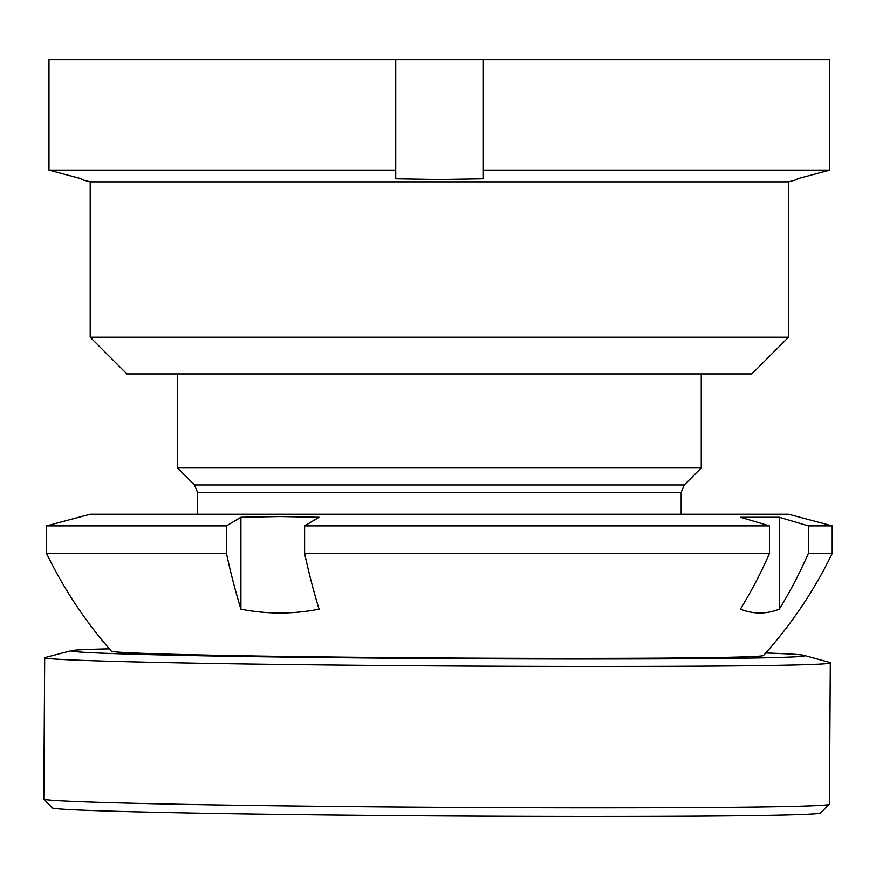 <?xml version="1.0" encoding="UTF-8"?>
<svg xmlns="http://www.w3.org/2000/svg" width="876" height="876" viewBox="0 0 876 876"><rect width="100%" height="100%" fill="white"/><g stroke="black" fill="none" stroke-linecap="round" stroke-linejoin="round"><path stroke-width="1.31" d="M751.893 373.888L126.867 373.888L90.195 337.227L788.553 337.227L751.893 373.888M788.553 337.227L788.553 181.847L90.195 181.847L81.468 179.503M395.733 59.634L829.769 59.634L829.769 170.152L797.28 178.792L829.769 170.152L483.026 170.152L483.026 178.792L439.38 179.503L395.733 178.792L395.733 170.152L48.979 170.152L81.468 178.792L48.979 170.152L48.979 59.634L395.733 59.634L395.733 170.152M483.026 59.634L483.026 170.152M829.769 59.634L829.769 170.152M109.369 648.842A366.639 5.267 0.4 0 0 71.449 650.66L45.256 657.493A392.82 5.639 0.4 0 0 44.687 657.799L43.8 799.164A392.82 5.639 0.4 0 0 43.844 799.24L52.516 808.022A384.093 5.519 0.4 0 0 222.975 813.596A384.093 5.519 0.4 0 0 615.062 816.366A384.093 5.519 0.4 0 0 820.604 812.862L829.386 804.19A392.82 5.639 0.4 0 0 829.43 804.102L830.317 662.738A392.82 5.639 0.4 0 0 829.758 662.431L803.653 655.27A366.639 5.267 0.4 0 0 765.766 652.97M43.844 799.24A392.82 5.639 0.4 0 0 218.179 804.945A392.82 5.639 0.4 0 0 619.179 807.771A392.82 5.639 0.4 0 0 829.386 804.19M779.268 609.159A249.824 111.252 -90 0 1 740.395 609.159A434.288 388.845 -90 0 0 769.478 553.435L304.607 553.435A434.288 193.399 -90 0 0 319.072 609.159A249.824 223.676 90 0 1 279.991 613.003A249.824 223.676 90 0 1 240.911 609.159A434.288 193.399 -90 0 1 226.446 553.435L46.548 553.435A436.467 436.467 0 0 0 111.471 651.262A326.113 4.687 0.4 0 0 256.208 656.004A326.113 4.687 0.4 0 0 589.329 658.347A326.113 4.687 0.4 0 0 763.62 655.368A436.467 436.467 0 0 0 832.2 553.435L808.362 553.435L808.362 525.907L779.268 517.256L779.268 609.159A434.288 388.845 -90 0 0 808.362 553.435M71.449 650.66A366.639 5.267 0.4 0 0 233.673 656.343A366.639 5.267 0.4 0 0 618.872 658.971A366.639 5.267 0.4 0 0 803.653 655.27M44.687 657.799A392.82 5.639 0.4 0 0 219.066 663.581A392.82 5.639 0.4 0 0 622.551 666.406A392.82 5.639 0.4 0 0 830.317 662.738M684.255 484.954L681.178 492.367L197.571 492.367L194.505 484.954L684.255 484.954L701.26 467.948L177.489 467.948L177.489 373.888M808.362 525.907L832.2 525.907L788.553 514.212L90.195 514.212L46.548 525.907L46.548 553.435M226.446 553.435L226.446 525.907L240.911 517.256L279.991 516.555L319.072 517.256L304.607 525.907L769.478 525.907L740.395 517.256L779.268 517.256M226.446 525.907L46.548 525.907M304.607 553.435L304.607 525.907M769.478 553.435L769.478 525.907M240.911 517.256L240.911 609.159M788.553 181.847L797.28 179.503M90.195 181.847L90.195 337.227M681.178 492.367L681.178 514.212M701.26 373.888L701.26 467.948M832.2 525.907L832.2 553.435M194.505 484.954L177.489 467.948M197.571 492.367L197.571 514.212"/></g></svg>
